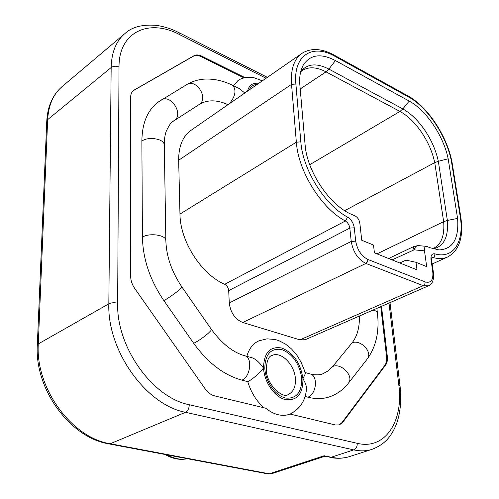 <?xml version="1.0" encoding="UTF-8"?>
<svg xmlns="http://www.w3.org/2000/svg" width="499" height="499" viewBox="0 0 499 499"><rect width="100%" height="100%" fill="white"/><g stroke="black" fill="none" stroke-linecap="round" stroke-linejoin="round"><path stroke-width="0.75" d="M133.27 90.662L193.363 56.212C195.521 55.052 198.134 55.214 201.197 56.686L243.942 77.888M245.028 77.632L201.852 56.187C198.789 54.715 196.176 54.553 194.017 55.707L133.713 90.3C131.692 91.86 130.663 94.249 130.619 97.473L130.663 276.153C130.726 280.494 132.11 284.636 134.811 288.59L205.145 388.833C207.858 392.588 211.008 394.934 214.595 395.869L265.63 408.17C269.728 411.5 273.914 413.683 278.186 414.725C282.478 415.723 286.451 415.505 290.1 414.064L335.496 424.998L339.389 424.886L342.632 422.453L385.652 364.987C387.149 362.892 387.704 360.022 387.318 356.386L381.498 306.355M262.337 80.85L253.835 77.669C252.482 77.014 242.888 76.615 237.855 80.682L233.526 85.747M172.835 121.525L199.363 104.378C208.969 98.309 196.082 78.087 186.713 84.618L158.626 101.777C147.692 109.805 142.109 122.91 141.866 141.111L142.427 237.162C142.876 259.018 150.012 280.157 163.847 300.579L193.699 343.3C207.89 362.916 223.951 375.198 241.896 380.138L247.754 381.654C251.016 392.345 256.405 401.046 263.927 407.758M306.205 391.266L306.43 389.357C306.735 386.457 305.569 382.933 302.93 378.797L305.307 373.732L305.157 373.133M250.991 357.484L251.795 357.702C255.457 358.818 259.368 362.274 263.541 368.062C257.503 374.949 252.238 379.483 247.754 381.654M109.088 443.917L267.832 473.888L269.26 473.813L324.157 455.749L324.724 456.267L331.174 457.246L353.76 449.886L185.522 412.311C146.157 405.088 107.142 350.678 108.832 303.81L111.165 67.527C111.545 52.096 116.286 40.637 125.374 33.165C132.447 26.771 142.988 24.195 156.992 25.43C165.631 26.79 173.284 29.915 173.777 30.214L178.729 32.529L179.59 34.606C149.07 18.288 118.731 31.736 119.018 66.947L117.652 303.217C116.279 346.992 152.563 397.734 189.271 404.739L357.222 443.312C385.378 450.26 403.766 420.913 398.801 384.866L388.995 303.08M380.768 306.679L386.563 356.685C386.943 360.322 386.388 363.185 384.891 365.287L341.846 422.734L339.052 424.986M359.342 316.054C359.698 327.3 357.259 336.257 352.02 342.925L332.702 366.516C340.948 362.561 354.016 375.915 348.664 382.858C343.88 389.158 337.792 393.723 330.388 396.543C323.558 399.032 316.035 399.244 307.827 397.179L305.032 396.456M238.772 88.298L244.834 92.989M305.307 373.732L304.184 369.74L301.022 362.049L296.743 355.007L291.503 348.92L285.459 344.042L278.773 340.617L275.242 339.532L267.052 338.833L258.819 340.873C253.03 343.505 249.032 348.658 246.843 356.33M199.363 104.378C207.403 99.569 216.946 99.675 227.987 104.678M332.702 366.516L328.192 370.832L322.859 373.763C319.803 375.123 315.661 375.204 310.44 374.013L309.704 373.813M301.483 53.692L191.448 130.027C182.871 135.971 178.611 146.045 178.667 160.241L179.964 214.077C180.083 241.185 201.29 274.319 224.669 284.287C227.026 285.596 228.374 287.705 228.704 290.624L229.266 302.943C230.501 312.673 234.998 319.192 242.757 322.497L299.936 339.869L305.22 339.732L428.392 285.84L423.246 285.671L365.91 263.453L242.757 322.497M295.402 378.872C295.764 386.918 293.318 392.152 288.073 394.572C283.451 398.894 266.478 385.596 266.266 369.366C266.765 360.683 268.718 356.036 272.111 355.425C281.224 351.059 294.747 364.825 295.402 378.872M424.481 250.847C424.212 247.897 424.886 246.406 426.508 246.356L430.119 247.735L439.02 249.924C452.911 249.213 459.099 238.709 457.583 218.412L448.171 158.794C443.623 136.108 426.215 110.154 409.205 101.079L335.415 60.572C320.882 53.019 310.16 54.528 303.242 65.107C300.729 69.623 299.525 75.355 299.625 82.298L305.363 147.879C308.893 174.656 331.217 206.361 351.907 214.514L355.014 215.83C357.721 217.377 359.355 220.015 359.916 223.752L361.738 240.262L373.508 245.046L374.412 252.831L417.008 269.847L415.985 262.293L426.689 266.641L424.481 250.847L414.126 249.837C414.937 247.124 416.328 245.708 418.299 245.602L414.108 246.394L388.602 258.501M377.007 253.866L443.655 221.668L434.748 162.624L344.672 210.672M448.171 158.794L438.328 161.277L447.372 220.464L443.655 221.668C444.734 235.385 441.384 244.273 433.6 248.34L432.614 248.677M433.163 248.851C443.848 246.512 448.582 237.05 447.372 220.464L457.583 218.412M309.754 164.701L399.955 111.433C407.777 115.756 414.987 122.723 421.586 132.329C428.105 142.059 432.49 152.158 434.748 162.624L438.328 161.277C436.014 150.579 431.529 140.256 424.867 130.301C418.131 120.484 410.777 113.36 402.812 108.919L409.205 101.079M415.985 262.293L405.943 260.141L399.842 262.992M193.363 56.212L194.017 55.707M201.852 56.187L201.197 56.686M302.93 378.797C303.049 394.01 297.179 400.947 285.322 399.593C274.706 397.235 264.127 381.991 263.541 368.062C263.902 352.65 269.996 345.975 281.816 348.034C293.618 352.943 300.654 363.197 302.93 378.797M266.092 78.243L179.59 34.606M119.018 66.947C116.042 65.837 113.423 66.03 111.165 67.527L47.655 119.635L46.756 121.4L37.325 344.977M46.775 121.051C47.617 105.95 52.944 94.28 62.762 86.04C53.536 93.65 48.497 104.846 47.655 119.635L38.292 343.911C35.273 388.047 71.719 437.904 110.229 443.742L108.888 443.873C69.96 437.692 34.512 388.995 37.319 345.239L38.292 343.911L108.832 303.81C111.364 302.637 114.308 302.444 117.652 303.217M189.271 404.739C189.127 408.438 187.874 410.964 185.522 412.311L110.229 443.742L269.26 473.813L271.768 473.682L268.05 473.931M324.157 455.749L331.174 457.246C337.636 458.587 343.674 458.394 349.288 456.654L371.817 449.418C366.247 451.14 360.228 451.302 353.76 449.886C356.143 448.782 357.296 446.593 357.222 443.312M398.801 384.866L400.011 385.852M178.48 32.404L267.37 77.351M329.845 457.358C336.688 458.774 343.169 458.537 349.288 456.654L349.843 456.473M167.321 454.907C174.145 458.756 180.819 460.016 187.343 458.687M385.652 364.987L384.891 365.287M341.846 422.734L342.632 422.453M386.563 356.685L387.318 356.386M247.56 91.099C249.101 85.136 252.837 82.547 258.756 83.333M307.827 397.179C316.347 394.472 318.362 376.127 310.44 374.013L304.995 372.504M366.915 359.455L348.09 383.588M372.934 310.104C375.498 310.646 376.97 311.519 377.363 312.723C379.564 330.868 376.271 346.2 367.489 358.725C372.797 351.839 360.147 338.927 352.02 342.925M376.87 308.382L377.425 313.235M264.813 368.405L264.944 369.952C266.26 382.951 276.09 396.144 285.815 398.083C296.512 398.844 301.82 392.308 301.739 378.467L301.589 376.963C298.857 362.679 292.108 353.504 281.336 349.443C270.639 348.077 265.131 354.396 264.813 368.405M244.323 355.625L245.046 355.824C252.781 357.877 250.342 377.15 241.896 380.138M193.699 343.3C200.38 340.199 212.212 330.806 211.339 329.328L211.196 329.122M181.767 286.782L181.873 286.925C182.447 287.979 170.352 297.154 163.847 300.579M142.427 237.162C148.952 232.709 165.581 234.873 165.843 240.144L165.855 240.936M164.227 145.558L164.215 144.66C163.946 138.741 148.084 136.171 141.866 141.111M161.202 100.068C170.652 93.463 184.069 114.327 174.363 120.452M232.185 85.092L232.79 85.391C236.52 90.113 235.422 96.195 229.496 103.63M257.079 84.499C253.38 84.605 250.785 86.408 249.288 89.901M432.184 263.99L447.491 257.047C443.343 258.838 438.559 259.012 433.138 257.571L431.629 258.27M334.187 55.108L334.966 56.35L408.631 97.031C428.229 107.528 448.058 138.379 451.844 163.884L460.178 216.217C464.532 241.397 453.716 259.374 434.86 253.848L434.81 255.432L434.074 256.854L433.138 257.571L431.822 257.615M299.936 339.869L423.246 285.671L424.792 284.149L425.21 281.923C430.874 283.345 433.406 280.114 432.801 272.236L431.005 259.586C430.643 255.295 431.928 253.386 434.86 253.848M425.21 281.923L367.938 259.499L367.476 261.832L365.91 263.453C358.014 259.393 353.117 252.057 351.227 241.447L349.818 228.105L228.704 290.624M229.266 302.943L351.227 241.447L355.706 241.148C357.296 249.974 361.376 256.093 367.938 259.499M224.669 284.287L345.395 220.995C321.587 208.701 298.227 171.357 296.35 142.184L291.535 84.35L178.667 160.241M347.635 217.134C351.265 219.491 353.479 223.047 354.271 227.8L349.818 228.105C349.294 224.93 347.822 222.56 345.395 220.995L347.635 217.134C324.943 205.314 302.693 169.704 300.828 141.866L295.888 84.032L291.535 84.35C290.555 69.168 294.117 58.782 302.213 53.181C311.314 47.742 322.042 48.428 334.399 55.227L407.802 95.82M179.964 214.077L296.35 142.184L300.828 141.866M295.888 84.032C293.063 55.214 312.636 43.319 334.966 56.35M354.271 227.8L355.706 241.148M432.801 272.236L433.463 272.959M431.666 260.322L431.005 259.586M460.178 216.217L460.758 216.922M452.418 164.639L451.844 163.884M408.631 97.031L408.026 95.939C428.329 106.923 448.42 138.235 452.387 164.445L460.733 216.741C463.777 237.119 459.361 250.554 447.491 257.047M418.58 245.633L426.414 246.356M414.126 249.837L392.089 259.892M300.729 71.582C307.284 63.635 316.672 62.805 328.891 69.099L326.009 71.856C316.79 67.034 308.993 66.529 302.619 70.334L301.77 70.92M335.415 60.572L328.891 69.099L402.812 108.919L399.955 111.433L326.009 71.856L300.211 88.965M412.873 250.08L414.108 246.394M134.374 89.87L133.713 90.388M290.144 414.07C299.98 408.887 305.413 400.647 306.442 389.363M371.817 449.418C378.791 446.773 384.33 443.006 388.44 438.103C392.133 433.537 395.021 428.211 397.11 422.117C400.61 411.182 401.57 399.032 399.986 385.665L389.993 302.644M62.762 86.04L124.257 34.113M271.768 473.682L324.768 456.279M187.399 458.7C179.971 460.278 172.567 458.88 165.188 454.508M173.795 120.827C171.874 121.12 169.317 124.688 166.117 131.53C164.489 136.626 164.177 142.396 164.258 142.096L165.843 240.144C166.217 255.962 171.562 271.556 181.873 286.925L211.339 329.328C222.055 343.848 233.289 352.681 245.046 355.824L251.795 357.702M240.007 88.897L232.79 85.391C223.309 80.701 213.784 78.611 204.216 79.123C197.935 79.591 192.096 81.418 186.713 84.618M428.392 285.84C432.458 284.006 434.142 279.652 433.438 272.778L431.635 260.135L431.791 257.634M301.926 70.802L300.629 71.993M436.588 249.662L439.02 249.924M301.483 69.049L303.242 65.107"/></g></svg>
